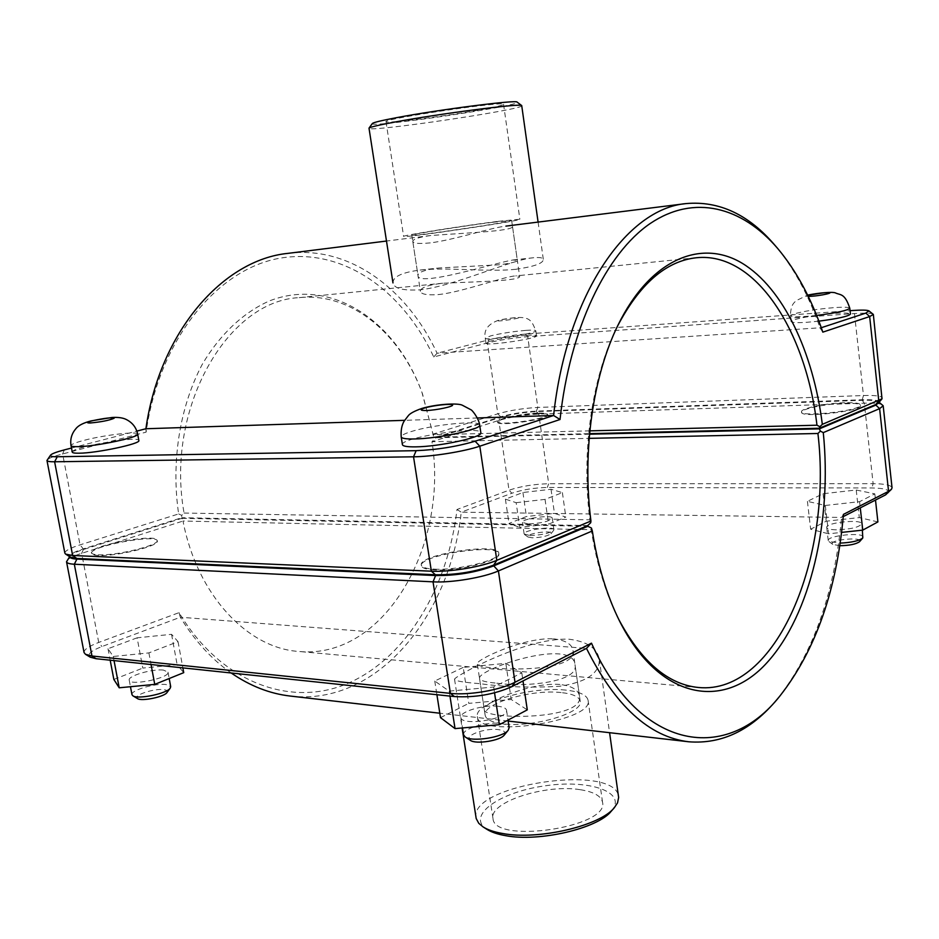 <?xml version="1.0" encoding="UTF-8"?>
<svg xmlns="http://www.w3.org/2000/svg" width="939" height="939" viewBox="0 0 939 939"><rect width="100%" height="100%" fill="white"/><g stroke="black" fill="none" stroke-linecap="round" stroke-linejoin="round"><path stroke-width="0.7" stroke-dasharray="4.7 3.52" d="M438.09 294.6C462.199 292.275 504.349 276.277 515.722 275.902L519.596 276.277C521.532 280.949 473.89 281.806 442.703 283.238C428.008 284.928 420.578 287.616 420.414 291.301C421.071 294.224 426.963 295.315 438.09 294.6M430.285 242.884C419.17 243.976 413.336 243.483 412.784 241.417C412.972 239.105 418.982 237.133 430.801 235.513C461.342 233.165 514.56 231.229 512.483 226.381C512.377 225.712 510.206 225.63 505.968 226.111C492.13 227.438 452.751 240.22 430.285 242.884M537.847 413.113C522.436 413.477 496.344 419.017 497.517 421.717C496.79 426.365 549.655 418.7 547.648 414.451C547.296 413.383 544.021 412.925 537.847 413.113M537.918 413.606C544.092 413.418 547.367 413.876 547.719 414.944C549.726 419.205 496.86 426.869 497.588 422.221C496.414 419.51 522.507 413.97 537.918 413.606M526.744 335.352C532.941 334.93 536.192 335.082 536.498 335.786C538.305 338.58 485.017 346.35 485.979 343.158C484.923 341.385 511.309 336.35 526.744 335.352M529.878 535.523C541.157 535.171 549.069 533.446 553.634 530.371L553.869 529.678C553.963 525.664 522.894 530.136 524.126 533.951L529.878 535.523M532.249 537.812L528.035 537.026C523.481 533.868 554.456 529.42 550.993 533.728C547.378 536.181 541.134 537.531 532.249 537.812M528.199 523.939L522.448 522.436C521.239 518.751 552.343 514.267 552.226 518.164C549.292 521.391 541.275 523.316 528.199 523.939M516.145 502.682L545.043 499.384L562.391 492.611L551.017 489.266L522.929 492.506L505.405 499.149L516.145 502.682L519.76 527.366L548.599 524.15L565.841 517.072L554.456 513.363L526.415 516.52L508.985 523.457L519.76 527.366M505.405 499.149L508.985 523.457M522.929 492.506L526.415 516.52M551.017 489.266L554.456 513.363M562.391 492.611L565.841 517.072M545.043 499.384L548.599 524.15M98.384 554.796C116.236 555.97 159.853 545.16 157.165 540.383C157.318 532.953 88.888 545.688 91.423 552.695C91.705 553.893 94.029 554.585 98.384 554.796M98.513 555.442C94.146 555.231 91.834 554.526 91.541 553.329C89.005 546.31 157.423 533.575 157.282 541.005C159.97 545.794 116.354 556.627 98.513 555.442M72.268 452.105C70.179 447.434 139.442 435.426 138.843 440.508M131.976 694.684C130.357 690.318 155.44 682.958 166.18 684.554L170.698 686.691M167.001 692.513C167.975 691.022 166.919 690.071 163.809 689.649C154.055 688.158 131.742 695.705 137.54 698.604M163.503 670.106C152.775 668.615 127.634 675.869 129.218 680.094C129.382 686.362 170.217 677.97 168.011 672.16L163.503 670.106M137.117 637.816L107.997 648.732L113.255 656.467L148.89 652.898L178.046 641.666L171.555 634.318L137.117 637.816L142.798 668.087L177.142 664.706L183.727 672.653M171.555 634.318L177.142 664.706M113.854 679.449L142.798 668.087M107.997 648.732L110.18 660.211M113.255 656.467L114.042 660.61M148.89 652.898L151.05 664.519M178.046 641.666L182.859 667.875M553.341 638.825C565.149 640.14 571.675 643.872 572.907 650.046C579.257 675.035 475.251 670.282 477.294 663.814C475.521 659.964 523.798 637.158 553.341 638.825M559.937 684.449C530.406 681.867 482.141 703.334 484.289 709.626C482.846 719.908 585.748 720.624 579.445 695.846C578.213 689.742 571.71 685.951 559.937 684.449M844.478 402.725C825.886 403.218 800.439 408.524 801.542 411.74C800.462 417.679 862.612 410.496 860.441 404.885C859.772 403.171 854.455 402.455 844.478 402.725M844.548 403.289C854.513 403.019 859.831 403.747 860.5 405.46C862.683 411.082 800.521 418.254 801.601 412.303C800.509 409.075 825.944 403.77 844.548 403.289M818.867 321.15C801.929 322.993 792.669 323.145 791.072 321.608C790.098 319.471 815.815 314.635 834.501 313.391C844.513 312.722 849.83 312.957 850.441 314.084M863.164 537.038C863.317 531.873 826.848 535.606 828.233 540.571L828.832 541.463L840.17 543.118M839.783 545.712L832.764 544.397C826.86 540.007 864.303 536.204 859.549 541.697M836.039 529.819C830.217 529.643 827.106 528.845 826.719 527.413C825.346 522.6 861.873 518.809 861.685 523.809C859.126 527.354 850.57 529.35 836.039 529.819M825.311 505.452L859.584 501.672L874.819 493.867L856.227 490.017L823.069 493.726L807.411 501.356L825.311 505.452L828.574 533.81L841.602 532.401M807.411 501.356L810.65 529.209L828.574 533.81M823.069 493.726L826.226 521.192L810.65 529.209M856.227 490.017L859.302 517.589L826.226 521.192M874.819 493.867L875.5 500.053M877.895 521.92L859.302 517.589M859.584 501.672L860.277 507.858M463.549 734.803C461.871 728.922 486.496 721.469 500.64 723.453C505.839 724.11 508.68 725.507 509.149 727.631M504.325 734.991C506.191 732.256 504.196 730.46 498.351 729.615C485.064 727.655 462.821 736.082 470.357 740.343M498.046 706.281C483.902 704.414 459.206 711.762 460.849 717.455C461.002 726.575 509.138 719.004 506.544 710.283C506.086 708.217 503.245 706.891 498.046 706.281M463.209 667.406L434.745 681.033L449.194 691.139L493.668 687.019L521.802 672.876L505.828 663.368L463.209 667.406L468.749 703.37L511.239 699.496L527.284 709.861M505.828 663.368L511.239 699.496M440.508 717.642L468.749 703.37M434.745 681.033L436.905 694.719M449.194 691.139L449.969 696.092M493.668 687.019L494.548 692.853M521.802 672.876L523 680.939M402.42 444.652C399.838 437.644 481.249 425.285 480.827 432.738M434.734 569.926C426.4 569.504 421.963 568.118 421.423 565.771C418.313 555.313 498.738 542.918 498.844 553.822C501.59 560.395 458.443 571.382 434.734 569.926M434.604 569.163C458.326 570.607 501.485 559.632 498.726 553.071C498.632 542.179 418.195 554.573 421.306 565.008C421.846 567.356 426.283 568.729 434.604 569.163M878.693 402.761C879.855 400.46 874.362 399.451 862.202 399.756L536.369 411.118C523.328 411.822 511.438 413.723 500.687 416.787L436.001 437.257L433.466 436.025L433.043 434.123L497.823 413.806C509.877 410.378 523.211 408.265 537.812 407.444L863.469 395.53C875.254 395.178 881.545 395.988 882.355 397.972M590.701 522.73L589.868 519.807C581.159 452.375 591.84 378.135 616.442 328.31L617.263 326.631M873.106 314.072C871.275 313.027 865.054 312.863 854.467 313.579L527.718 336.678C513.07 337.911 499.642 340 487.411 342.946L433.736 356.973C403.031 290.808 343.451 247.65 280.644 258.084C218.094 268.308 159.313 338.568 146.108 432.14L62.631 453.948C53.676 456.319 48.499 458.291 47.138 459.887M64.861 553.13C64.85 550.864 69.909 548.106 80.038 544.866L178.645 513.926C170.945 461.777 179.807 406.681 202.19 364.473C220.078 334.155 243.553 312.323 269.528 300.879C331.479 276.782 395.824 320.974 421.893 392.197L433.043 434.123M178.645 513.926L181.673 515.37L181.79 517.718L83.289 548.892C72.491 552.425 68.242 555.207 70.566 557.226M433.466 436.025L422.421 393.594C400.718 333.92 351.667 292.111 299.165 297.651C227.79 300.586 164.959 408.089 184.067 513.058L181.673 515.37M589.856 430.848L433.36 434.734M184.067 513.058L589.868 519.807M587.72 525.57L181.79 517.718M436.001 437.257L589.575 433.654M822.822 332.136L820.123 328.087C808.632 295.034 793.572 267.427 774.945 245.29M433.736 356.973L437.093 353.217L489.372 339.66C500.287 337.054 512.283 335.188 525.359 334.073L850.065 310.68M146.108 432.14L145.897 428.747M288.038 253.354C349.378 245.537 407.057 288.743 437.093 353.217L821.285 327.711M71.493 448.044L136.871 431.083M477.493 417.972L404.592 420.332M882.66 404.967C880.336 403.488 874.221 402.89 864.303 403.183L538.763 414.052C524.162 414.838 510.839 416.963 498.785 420.426L431.975 441.717L436.083 437.774L500.757 417.28C511.509 414.205 523.399 412.315 536.439 411.599L862.26 400.319C871.11 400.049 876.545 400.566 878.599 401.869L879.01 402.385M618.754 619.435L617.909 617.768C605.373 592.532 596.488 563.189 591.241 529.713L183.011 521.039C197.131 595.103 247.52 648.027 298.473 651.431C384.098 660.164 448.842 545.676 431.975 441.717L589.164 438.36M69.932 556.827L70.284 555.818C71.798 553.94 76.165 551.839 83.407 549.515L181.896 518.305L183.011 521.039L81.658 553.341C73.547 555.958 68.641 558.329 66.915 560.477M84.064 652.546C83.911 649.588 88.794 646.22 98.724 642.44L179.056 612.639C222.179 684.883 294.107 708.522 351.033 681.949C408.254 655.199 448.138 585.842 456.976 509.501L509.032 490.193C520.922 486.261 534.15 484.113 548.705 483.738L873.141 483.679C884.867 483.785 891.17 485.146 892.038 487.787M591.241 529.713L591.441 528.047M589.528 434.205L436.083 437.774M777.257 699.179C813.197 653.45 834.642 592.885 841.59 517.448L843.245 516.603M843.433 514.384L841.59 517.448L461.249 512.166C450.145 616.16 376.903 706.363 290.292 696.057M179.056 612.639L180.311 617.24L101.952 646.537C90.766 650.915 86.869 654.471 90.273 657.194M456.976 509.501L461.249 512.166L511.884 493.221L509.032 490.193L498.785 420.426L500.757 417.28M231.194 672.993C211.78 659.436 194.807 640.856 180.311 617.24L586.476 648.368M888.153 493.069C890.008 489.876 884.585 488.186 871.897 487.975L547.273 487.458C534.279 487.775 522.483 489.7 511.884 493.221M181.896 518.305L586.065 526.263M611.324 811.132C628.074 792.082 589.199 778.947 544.162 785.955C499.02 792.258 465.603 816.073 487.13 829.466M580.009 789.664C545.618 783.889 489.055 802.094 492.987 818.409C493.468 844.454 609.587 827.306 602.533 802.235C601.148 795.943 593.648 791.753 580.009 789.664M568.752 639.177C586.981 641.454 597.157 648.086 599.27 659.072C599.998 672.993 586.84 682.054 559.797 686.256C531.286 687.923 504.583 687.055 479.7 683.651C463.42 682.383 455.039 680.939 454.546 679.296C452.809 677.359 524.173 637.522 568.752 639.177M476.05 817.787C468.807 784.64 615.914 762.914 618.566 796.741M565.677 690.106C531.181 686.045 473.808 702.83 477.352 716.598C477.188 738.7 594.61 721.363 588.072 700.248C586.816 694.93 579.363 691.55 565.677 690.106M561.111 692.559C531.462 689.015 482.047 703.499 485.158 715.283C486.038 719.544 491.954 722.373 502.905 723.781C532.695 727.971 584.035 712.713 580.22 701.245C579.163 696.715 572.802 693.815 561.111 692.559M496.778 683.181C526.72 687.606 579.445 681.667 575.008 664.777C572.907 636.971 476.543 669.413 479.547 678.545C480.087 680.669 485.827 682.207 496.778 683.181M372.36 123.514C367.161 128.584 523.598 105.485 517.154 102.128M521.791 105.72C524.467 109.452 367.489 132.634 368.957 128.291M515.887 269.282C488.703 272.251 447.621 267.016 420.097 270.045C401.892 272.416 392.854 276.712 392.983 282.909C394.087 288.449 402.937 290.773 419.533 289.858C453.795 286.512 512.882 258.871 533.786 257.732C539.89 257.18 543.071 257.767 543.305 259.469C543.247 263.354 534.115 266.629 515.887 269.282M482.094 109.511C496.003 106.929 503.163 105.203 503.562 104.323C506.837 100.508 381.774 118.983 386.011 121.683C384.884 123.995 447.105 116.049 482.094 109.511M499.302 264.798L439.182 267.967C425.238 269.669 418.16 272.134 417.972 275.362C416.517 287.569 494.36 263.108 512.847 259.997L517.33 260.338C517.154 261.758 511.145 263.237 499.302 264.798M493.151 222.226L511.649 220.442C514.924 221.522 409.005 237.156 411.834 235.173C410.366 234.386 463.162 225.994 493.151 222.226M498.186 221.334L519.866 219.233C523.798 220.477 400.214 238.729 403.617 236.405C402.009 235.466 463.291 225.736 498.186 221.334M526.04 330.364C532.225 329.929 535.476 330.047 535.782 330.739C537.577 333.427 484.266 341.209 485.228 338.11L490.886 335.81C501.543 333.286 513.257 331.467 526.04 330.364M514.584 317.664L500.417 319.847C487.869 323.521 531.861 316.725 514.584 317.664M137.669 434.076C138.08 431.024 104.335 434.98 84.181 440.297C75.519 442.562 71.141 444.335 71.035 445.626M816.637 315.422C800.544 317.124 791.8 317.253 790.392 315.809L794.112 313.861C804.171 311.126 817.423 309.048 833.855 307.652C843.879 306.947 849.185 307.147 849.795 308.238M807.716 295.292L807.575 295.327C805.462 295.985 805.685 296.337 808.244 296.372M479.665 424.968C480.228 419.968 432.715 424.639 411.176 431.576C404.474 433.665 401.153 435.438 401.199 436.893M862.202 399.756L863.469 395.53L854.467 313.579L852.389 310.516M536.369 411.118L537.812 407.444L527.718 336.678L525.359 334.073M500.687 416.787L497.823 413.806L487.411 342.946L489.372 339.66M64.357 449.887L62.631 453.948L80.038 544.866L83.289 548.892M536.439 411.599L538.763 414.052L548.705 483.738L547.273 487.458M862.26 400.319L864.303 403.183L873.141 483.679L871.897 487.975M83.407 549.515L81.658 553.341L98.724 642.44L101.952 646.537M412.784 241.417L420.402 291.301M512.494 226.381L519.607 276.277M536.498 335.786L535.782 330.739C530.735 318.239 529.303 314.319 498.961 320.082C488.198 323.873 483.62 329.882 485.228 338.11L485.979 343.158M550.993 533.728L553.634 530.371M528.035 537.026L524.549 534.549M553.869 529.678L552.226 518.164M524.126 533.951L522.448 522.436M91.423 552.695L91.541 553.329M157.165 540.383L157.282 541.005M129.218 680.094L130.462 686.714M168.011 672.16L169.196 678.533M579.457 695.846L572.919 650.046M484.289 709.626L477.294 663.814M791.072 321.608L790.392 315.809C790.838 303.907 794.347 302.921 795.861 300.797L807.634 295.116M832.764 544.397L828.832 541.463M862.389 530.159L861.685 523.809M828.233 540.571L826.719 527.413M460.849 717.455L462.481 727.948M506.544 710.283L508.022 720.096M421.306 565.008L421.423 565.771M498.726 553.071L498.844 553.822M616.442 328.31L618.097 324.917M422.421 393.594L421.893 392.197M696.327 257.755L515.722 275.902M442.703 283.226L299.165 297.651M430.801 235.501L386.469 241.041M698.51 687.501L298.473 651.431M617.909 617.768L619.599 621.149M70.284 555.818L69.674 556.663M508.163 721.058L439.816 713.217M454.546 679.296L462.105 727.983M599.282 659.061L609.587 732.69M602.533 802.235L588.072 700.248M492.987 818.409L477.352 716.598M580.22 701.245L575.02 664.765M485.158 715.283L479.547 678.545M538.094 222.085L543.329 259.469M411.834 235.173L417.972 275.362M511.649 220.442L517.33 260.338M386.011 121.683L403.617 236.405M503.562 104.323L519.866 219.233M420.097 270.033L439.182 267.967M512.847 259.986L533.786 257.72"/><path stroke-width="1.41" d="M79.111 453.208C74.756 453.279 72.479 452.903 72.268 452.105L71.035 445.626C71.247 446.401 73.524 446.753 77.867 446.671C95.661 446.53 140.052 437.116 137.669 434.076L138.843 440.508C141.249 443.654 96.905 453.15 79.111 453.208M169.196 678.533L170.698 686.691L170.241 688.123C167.095 693.581 137.904 699.637 132.915 695.834L131.976 694.684L130.462 686.714M132.915 695.834L137.54 698.604C141.507 701.621 164.466 696.855 167.001 692.513L170.241 688.123M110.18 660.211L113.854 679.449L119.206 687.794L114.042 660.61M151.05 664.519L154.747 684.378L119.206 687.794M182.859 667.875L183.727 672.653L154.747 684.378M816.637 315.422C836.637 312.875 847.682 310.492 849.795 308.238L850.441 314.084C848.586 316.279 838.069 318.638 818.867 321.15M840.17 543.118C851.497 542.566 859.021 540.864 862.765 538.024L862.389 530.159M862.765 538.024L859.549 541.697C855.981 544.209 849.396 545.559 839.783 545.712M875.5 500.053L877.895 521.92L862.753 530.124L860.277 507.858M841.602 532.401L862.753 530.124M508.022 720.096L509.149 727.631L508.234 730.19C503.386 737.35 471.965 742.303 465.181 736.962L463.549 734.803L462.481 727.948M465.181 736.962L470.357 740.343C475.756 744.58 500.452 740.695 504.325 734.991L508.234 730.19M436.905 694.719L440.508 717.642L455.039 728.605L449.969 696.092M494.548 692.853L499.372 724.697L455.039 728.605M523 680.939L527.284 709.861L499.372 724.697M415.578 446.858C407.233 446.964 402.843 446.236 402.42 444.652L401.199 436.893C401.622 438.419 406 439.112 414.345 438.959C438.114 438.713 482.094 429.182 479.665 424.968L480.827 432.738C483.28 437.093 439.346 446.706 415.578 446.858M819.876 426.705L819.301 428.254L875.782 404.521L878.693 402.761L882.014 398.817L822.329 424.346L819.876 426.705L816.965 425.214L589.856 430.848M777.598 248.377L774.945 245.29C748.806 214.573 719.18 200.664 686.08 203.587C626.841 208.564 566.663 294.658 553.599 415.496L475.122 441.224C456.753 446.624 437.093 449.781 416.141 450.673L57.267 456.753C52.068 456.812 49.826 456.272 50.565 455.122L46.962 460.462C47.196 461.389 49.744 461.835 54.615 461.777L413.536 456.812C431.975 456.683 464.3 451.495 479.806 446.189L560.031 419.51C569.879 328.145 606.477 253.26 650.281 223.459C694.308 193.798 742.08 206.909 777.598 248.377C796.331 270.678 811.413 298.602 822.822 332.136L869.655 316.56L873.34 314.424L882.014 398.817M617.263 326.631C639.588 284.012 665.939 261.054 696.327 257.755C755.355 251.476 805.955 330.751 816.965 425.214M65.671 554.139L70.566 557.226L76.798 558.447L435.45 574.774C456.307 574.938 475.697 571.71 493.644 565.102L587.72 525.57L590.701 522.73L590.936 521.016L496.825 560.337C481.695 566.874 449.781 572.191 431.377 571.205L72.632 555.489L65.671 554.139L64.861 553.13L46.962 460.462M822.329 424.346C813.209 352.078 783.267 288.12 742.103 263.202C701.104 238.553 650.351 259.117 618.097 324.917C592.932 375.858 582.004 451.941 590.936 521.016M873.34 314.424L868.962 310.903L865.852 313.098L821.285 327.711M589.575 433.654L819.301 428.254M560.031 419.51L553.599 415.496L477.493 417.972M136.871 431.083L145.897 428.747C159.724 331.385 223.271 259.669 288.038 253.354L386.469 241.041M50.565 455.122C51.762 453.737 56.363 451.988 64.357 449.887L71.493 448.044M850.065 310.68L852.389 310.516C861.826 309.87 867.354 309.999 868.962 310.903M404.592 420.332L145.897 428.747M879.01 402.385L875.841 405.108L819.371 428.865L820.381 431.13L823.28 432.621L879.62 408.629L883.188 405.765L879.115 402.268M589.164 438.36L817.916 433.489C832.834 557.144 776.647 695.13 698.51 687.501C668.087 684.519 641.501 661.831 618.754 619.435M883.188 405.765L892.038 487.787L891.44 489.301L888.564 491.308L843.433 514.384C836.86 589.892 815.674 650.445 779.863 696.057C727.408 762.691 640.856 752.573 591.476 643.168L515.006 682.254C500.264 690.083 468.784 695.517 450.427 693.369L91.975 655.997L85.508 654.319L84.064 652.546L66.528 561.768C66.845 563.142 69.451 563.963 74.322 564.222L433.032 581.84C451.436 582.931 483.315 577.602 498.409 570.947L592.321 530.969C597.673 565.266 606.77 595.338 619.599 621.149C659.389 700.212 723.852 710.6 767.104 662.547C810.709 614.587 832.224 520.077 823.28 432.621M592.321 530.969L591.441 528.047L587.826 526.298L493.761 565.877C475.815 572.497 456.424 575.724 435.579 575.56L76.916 559.092C72.409 558.858 70.085 558.106 69.932 556.827M820.381 431.13L817.916 433.489M69.674 556.663L66.528 561.768M819.371 428.865L589.528 434.205M591.476 643.168L586.476 648.368C615.28 705.94 649.401 737.08 688.815 741.787C721.95 744.357 751.423 730.155 777.257 699.179L779.863 696.057M439.816 713.217L290.292 696.057C269.892 693.733 250.197 686.045 231.194 672.993M843.245 516.603L885.594 494.876L891.44 489.301M85.508 654.319L90.273 657.194L96.048 658.709L454.406 696.562C475.146 697.736 494.29 694.437 511.814 686.679L586.476 648.368M586.065 526.263L587.826 526.298M483.198 826.989L487.13 829.466C491.555 832.224 497.682 834.29 505.534 835.651C539.362 842.201 598.002 828.398 611.324 811.132L614.388 807.622C600.397 825.78 538.305 840.382 502.6 833.492C494.313 832.06 487.846 829.9 483.198 826.989L478.784 823.339L476.19 818.515L462.105 727.983M609.587 732.69L618.637 797.481L617.545 802.845L614.388 807.622M521.72 105.602L517.154 102.128C517.8 99.499 438.302 109.675 396.058 117.762C381.211 120.579 373.311 122.493 372.36 123.514L369.004 128.15C369.954 127.141 378.264 125.157 393.922 122.223C438.548 113.783 522.612 102.938 521.72 105.602L538.094 222.085M392.972 282.909L369.004 128.15M92.679 420.672C104.98 418.066 112.117 417.28 114.1 418.289C109.065 420.414 101.119 421.975 90.261 422.984C85.954 423.008 86.764 422.233 92.679 420.672M808.244 296.372C819.207 296.395 840.569 291.454 823.62 292.839L807.716 295.292M425.05 407.89C433.607 405.319 451.729 403.383 452.551 404.955C453.983 406.446 436.494 410.19 426.494 410.507C419.944 410.589 419.463 409.709 425.05 407.89M875.782 404.521L878.763 400.777L869.655 316.56L865.852 313.098M493.644 565.102L496.825 560.337L479.806 446.189L475.122 441.224M76.798 558.447L72.632 555.489L54.615 461.777L57.267 456.753M435.45 574.774L431.377 571.205L413.536 456.812L416.141 450.673M875.841 405.108L879.62 408.629L888.564 491.308L885.594 494.876M511.814 686.679L515.006 682.254L498.409 570.947L493.761 565.877M435.579 575.56L433.032 581.84L450.427 693.369L454.406 696.562M76.916 559.092L74.322 564.222L91.975 655.997L96.048 658.709M71.035 445.626C70.026 439.311 71.622 433.689 75.836 428.759C78.266 425.484 83.383 422.855 91.189 420.883L111.941 417.491C118.15 417.116 122.939 417.785 126.284 419.498C132.446 422.632 136.237 427.491 137.669 434.076M849.795 308.238C844.713 292.862 840.499 295.351 835.311 292.862C832.353 291.665 818.421 292.898 807.634 295.116M401.199 436.893C400.742 430.578 401.704 425.344 404.075 421.2L408.125 415.93C409.65 413.618 414.24 411.106 421.916 408.406C437.41 403.876 458.079 402.984 462.293 405.202L471.049 409.815C471.871 409.874 478.573 417.761 479.665 424.968M686.08 203.587L505.968 226.099M688.815 741.787L508.163 721.058"/></g></svg>
